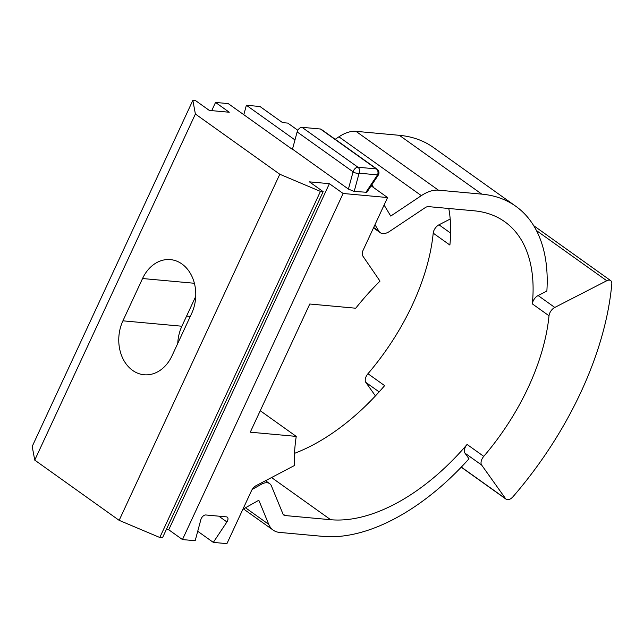 <?xml version="1.0" encoding="UTF-8"?>
<svg xmlns="http://www.w3.org/2000/svg" width="644" height="644" viewBox="0 0 644 644"><rect width="100%" height="100%" fill="white"/><g stroke="black" fill="none" stroke-linecap="round" stroke-linejoin="round"><path stroke-width="0.97" d="M282.99 514.033L285.107 515.546A7.317 4.146 -54.5 0 1 283.835 515.087A7.317 4.146 -54.5 0 1 282.949 513.936L271.438 485.962A14.627 8.283 125.5 0 0 269.667 483.66A14.627 8.283 125.5 0 0 267.115 482.75A14.627 8.283 125.5 0 0 261.384 484.272L260.265 483.475M461.321 467.085L505.604 498.689A7.317 4.146 125.5 0 0 506.176 499.261A7.317 4.146 125.5 0 0 513.059 496.653A261.142 147.911 -54.5 0 0 611.8 283.923A7.317 4.146 125.5 0 0 610.649 280.583A7.317 4.146 125.5 0 0 609.377 280.124A7.317 4.146 125.5 0 0 606.769 280.744L536.46 230.568M211.723 110.639L215.531 102.436L229.272 112.241L209.308 110.414L195.567 100.609L192.846 100.359L195.39 114.028L279.794 174.25L320.438 191.405L323.159 191.654L309.418 181.85L329.382 183.677L343.115 193.482L387.575 197.547L371.153 185.834M387.575 197.547L363.111 250.25A7.317 4.146 -54.5 0 0 362.805 256.006L380 281.114A182.872 103.579 125.5 0 0 355.738 308.218L309.78 304.008L250.283 432.188L296.24 436.399A182.872 103.579 125.5 0 0 294.38 465.556L256.232 485.592A7.317 4.146 -54.5 0 0 251.385 490.937L226.921 543.641L213.317 542.393L226.913 521.954L218.799 516.166M142.549 278.53A36.571 28.618 95.2 0 1 170.418 259.613A36.571 28.618 95.2 0 1 191.622 313.539L171.988 355.842A36.571 28.618 95.2 0 1 144.119 374.76A36.571 28.618 95.2 0 1 122.915 320.825L142.549 278.53L194.391 283.271M195.39 114.028L34.744 460.114L119.148 520.344L159.793 537.49L162.513 537.74L323.159 191.654M279.794 174.25L119.148 520.344M177.768 343.381A36.571 28.618 95.2 0 1 181.882 326.226L195.736 296.385M343.115 193.482L182.469 539.567L195.172 540.727L200.88 519.571A4.387 2.487 -54.5 0 1 205.758 514.975L226.535 516.874A4.387 2.487 -54.5 0 1 227.3 517.148A4.387 2.487 -54.5 0 1 226.913 521.954M260.248 410.719L296.24 436.399M335.21 139.289L338.913 136.818A36.571 20.713 -54.5 0 1 355.971 131.336L399.352 135.312A195.309 110.623 -54.5 0 1 433.364 147.444L515.804 206.273A195.309 110.623 -54.5 0 1 546.869 291.04L538.102 295.54L554.782 307.446L606.769 280.744M355.971 131.336L438.411 190.165L481.793 194.134A195.309 110.623 -54.5 0 1 515.804 206.273M438.411 190.165A36.571 20.713 125.5 0 0 421.353 195.639L338.913 136.818M384.098 205.034L390.739 216.07L421.353 195.639M371.894 184.723L373.625 187.597M373.681 227.485L378.865 231.188L374.969 224.708M378.865 231.188A14.627 8.283 125.5 0 0 380.226 232.677A14.627 8.283 125.5 0 0 389.596 231.397L425.088 207.722A7.317 4.146 -54.5 0 1 428.501 206.627L474.056 210.797A176.295 99.852 125.5 0 1 504.759 221.753A176.295 99.852 125.5 0 1 532.338 303.879A7.317 4.146 -54.5 0 1 538.102 295.54M375.444 395.907L365.824 382.391A7.317 4.146 -54.5 0 1 367.957 373.729A176.295 99.852 125.5 0 0 433.211 233.144L449.89 245.05A176.295 99.852 125.5 0 0 448.788 208.487M294.968 139.933L246.378 105.262L259.983 106.51L282.555 122.618L287.771 123.093L297.842 130.281M246.378 105.262L243.818 114.729M215.531 102.436L228.234 103.603L292.022 149.126L292.481 149.167L297.134 131.923A4.387 2.487 -54.5 0 1 302.012 127.319L320.414 129.001A4.387 2.487 -54.5 0 1 321.179 129.275L377.126 169.195A4.387 2.487 125.5 0 0 376.362 168.921L320.414 129.001M166.313 529.545L168.728 529.762L182.469 539.567M192.846 100.359L32.2 446.453L34.744 460.114M197.724 531.268L213.317 542.393M365.784 192.5L377.521 174.87L378.229 175.2L366.863 192.282L354.184 191.437L348.42 189.078L292.481 149.167M320.438 191.405L159.793 537.49M329.382 183.677L168.728 529.762M285.107 515.546L330.662 519.716A176.295 99.852 125.5 0 0 467.077 444.457L483.765 456.363A176.295 99.852 125.5 0 0 549.018 315.785L532.338 303.879M294.501 453.352A176.295 99.852 125.5 0 0 384.637 385.627L367.957 373.729M252.215 489.44L261.384 484.272M245.477 507.77L268.757 524.385L258.824 500.243L242.901 509.219M505.604 498.689L481.632 465.032L464.952 453.126L468.993 458.802A195.309 110.623 -54.5 0 1 322.934 536.38L279.552 532.411A36.571 20.713 125.5 0 1 273.185 530.133L243.44 508.913M268.757 524.385A36.571 20.713 125.5 0 0 273.185 530.133M464.952 453.126A7.317 4.146 -54.5 0 1 467.077 444.457M433.211 233.144A7.317 4.146 -54.5 0 1 438.975 224.804L450.196 219.041M554.782 307.446A7.317 4.146 125.5 0 0 549.018 315.785M483.765 456.363A7.317 4.146 125.5 0 0 481.632 465.032M302.012 127.319L357.951 167.239L376.362 168.921A4.387 3.437 -84.8 0 1 377.521 174.87L359.111 173.188A4.387 1.988 -164.9 0 1 353.073 171.835L297.134 131.923M481.793 194.134L399.352 135.312M330.662 519.716L271.559 477.542M438.975 224.804L450.623 233.12M379.139 391.898L365.824 382.391M348.42 189.078L353.073 171.835A4.387 2.487 125.5 0 1 353.443 170.837A4.387 2.487 125.5 0 1 357.951 167.239A4.387 3.437 -84.8 0 1 359.111 173.188L354.184 191.437M186.599 316.067L190.294 316.405M181.882 326.226L122.915 320.825M610.649 280.583L533.699 225.666M506.176 499.261L461.225 467.182M378.229 175.2A4.387 4.387 0 0 0 377.126 169.195M269.667 483.66L265.529 480.714M380.226 232.677L373.496 227.879"/></g></svg>
